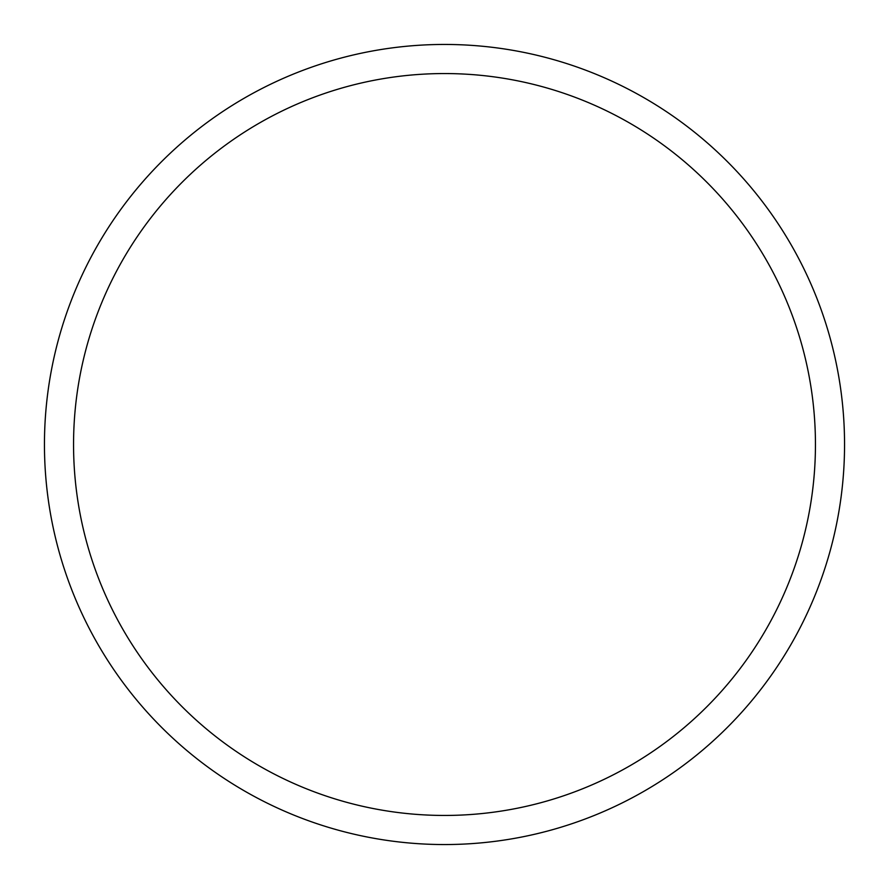 <?xml version="1.0" encoding="UTF-8"?>
<svg xmlns="http://www.w3.org/2000/svg" width="889" height="889" viewBox="0 0 889 889"><rect width="100%" height="100%" fill="white"/><g stroke="black" fill="none" stroke-linecap="round" stroke-linejoin="round"><path stroke-width="1.33" d="M844.55 444.5A400.05 400.05 0 0 0 444.5 44.45A400.05 400.05 0 0 0 44.45 444.5A400.05 400.05 0 0 0 444.5 844.55A400.05 400.05 0 0 0 844.55 444.5M73.554 444.5A370.946 370.946 0 0 0 444.5 815.446A370.946 370.946 0 0 0 815.446 444.5A370.946 370.946 0 0 0 444.5 73.554A370.946 370.946 0 0 0 73.554 444.5"/></g></svg>
